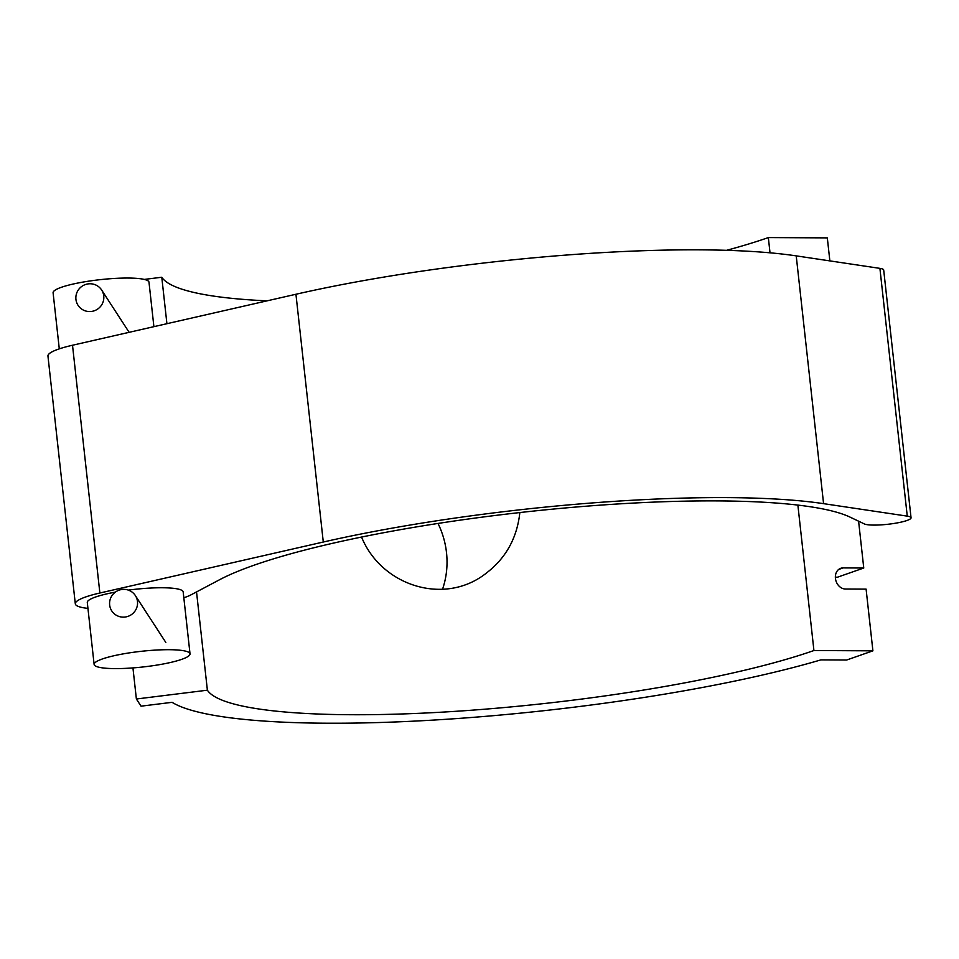 <?xml version="1.0" encoding="UTF-8"?>
<svg xmlns="http://www.w3.org/2000/svg" width="959" height="959" viewBox="0 0 959 959"><rect width="100%" height="100%" fill="white"/><g stroke="black" fill="none" stroke-linecap="round" stroke-linejoin="round"><path stroke-width="1.44" d="M141.033 706.172L172.081 702.324A378.29 61.784 173.7 0 0 446.043 719.298A378.29 61.784 173.7 0 0 820.868 659.888L846.653 660.02L872.906 650.837L813.927 650.526A334.979 54.711 -6.3 0 1 456.652 711.254A334.979 54.711 -6.3 0 1 207.384 690.192L136.382 699.003L141.033 706.172M132.941 667.908L136.382 699.003M872.906 650.837L866.097 589.126L845.454 589.018A10.765 8.667 -109.3 0 1 835.685 579.883A10.765 8.667 -109.3 0 1 840.731 568.303A10.765 8.667 -109.3 0 1 843.117 567.908L863.759 568.016L837.507 577.198L835.361 577.186M726.586 250.323A334.979 54.711 173.7 0 0 768.339 237.58L827.317 237.88L829.859 260.896M858.593 521.181L863.759 568.016M144.27 279.417L161.783 277.247A334.979 54.711 173.7 0 0 267.034 300.85M813.927 650.526L797.876 505.093M770.017 252.816L768.339 237.58M161.783 277.247L166.914 323.698M196.535 591.919L207.384 690.192M442.519 589.294A86.142 81.971 52.9 0 0 438.011 523.446M519.85 512.55C517.093 537.831 506.016 557.934 486.633 572.871C445.108 606.232 381.538 586.141 361.555 537.052M189.774 654.841A48.238 7.876 173.7 0 0 190.026 653.858A48.238 7.876 173.7 0 0 141.213 651.317A48.238 7.876 173.7 0 0 94.126 664.443A48.238 7.876 173.7 0 0 140.038 667.284A48.238 7.876 173.7 0 0 189.774 654.841M94.126 664.443L87.293 602.504A48.238 7.876 -6.3 0 1 115.332 592.135M128.338 590.109A48.238 7.876 -6.3 0 1 183.181 591.919L190.026 653.858M59.29 348.86L53.093 292.783A48.238 7.876 -6.3 0 1 73.399 283.984A48.238 7.876 -6.3 0 1 122.728 278.098A48.238 7.876 -6.3 0 1 148.993 282.198L153.896 326.659M183.828 597.781A60.297 9.854 173.7 0 0 191.045 594.82L219.551 579.739A334.979 54.711 -6.3 0 1 545.839 509.804A334.979 54.711 -6.3 0 1 850.01 517.105L864.383 523.938A23.927 3.908 173.7 0 0 890.755 523.926A23.927 3.908 173.7 0 0 911.05 517.788A23.927 3.908 173.7 0 0 907.262 516.134L823.577 503.655A351.725 57.444 173.7 0 0 323.291 542.027L99.868 593.01A60.297 9.854 173.7 0 0 75.305 603.822A60.297 9.854 173.7 0 0 87.94 608.378M75.305 603.822L47.95 356.053A60.297 9.854 -6.3 0 1 72.512 345.24L295.935 294.257A351.725 57.444 -6.3 0 1 796.222 255.873L879.906 268.364A23.927 3.908 -6.3 0 1 883.695 270.018L911.05 517.788M137.485 601.521A14.073 13.834 147 0 1 111.771 610.919A14.073 13.834 147 0 1 116.027 591.655A14.073 13.834 147 0 1 137.485 601.521M103.752 295.935A14.073 13.834 -33 0 0 82.294 286.07A14.073 13.834 -33 0 0 94.485 310.704A14.073 13.834 -33 0 0 103.752 295.935M843.117 567.908L838.61 569.478M323.291 542.027L295.935 294.257M796.222 255.873L823.577 503.655M879.906 268.364L907.262 516.134M72.512 345.24L99.868 593.01M135.363 595.587L165.835 642.47M129.129 332.317L101.63 290.002"/></g></svg>
